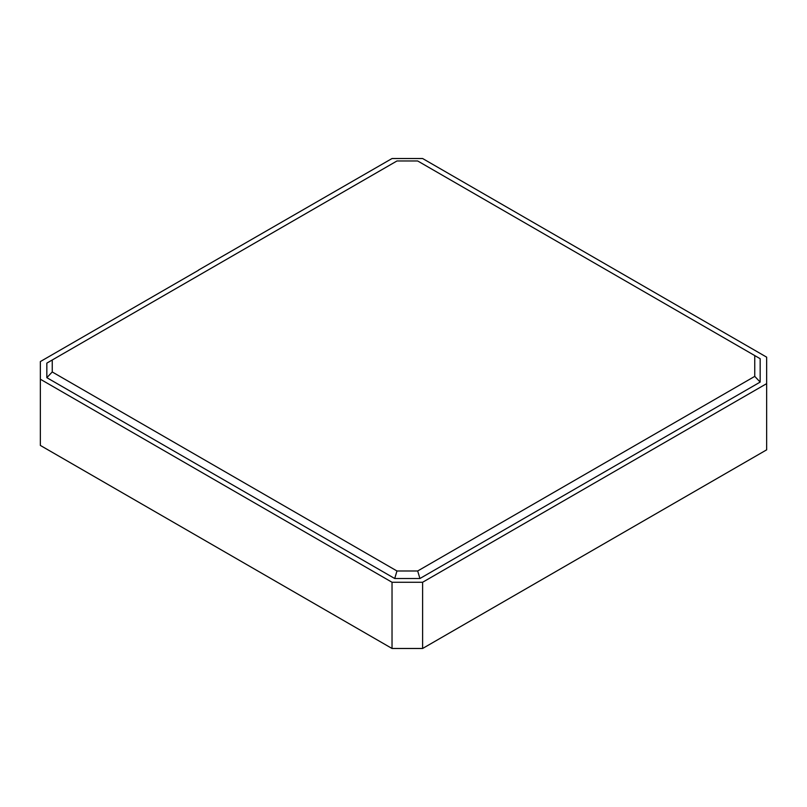 <?xml version="1.0" encoding="UTF-8"?>
<svg xmlns="http://www.w3.org/2000/svg" width="807" height="807" viewBox="0 0 807 807"><rect width="100%" height="100%" fill="white"/><g stroke="black" fill="none" stroke-linecap="round" stroke-linejoin="round"><path stroke-width="1.21" d="M198.451 270.284L40.35 361.566L40.35 379.219L392.031 582.261L422.616 582.261L766.65 383.638L766.65 449.842L422.616 648.475L392.031 648.475L392.031 582.261M766.65 383.638L766.65 357.158L422.616 158.525L392.031 158.525L198.451 270.113M40.35 379.219L40.35 445.434L392.031 648.475M422.616 582.261L422.616 648.475M52.243 359.993L46.836 363.12L46.836 377.676L394.724 578.518L419.922 578.518L760.164 382.084L760.164 358.701L417.683 160.976L396.963 160.976L52.243 359.993L52.243 371.966L396.963 570.983L417.683 570.983L754.757 376.375L754.757 355.584M760.164 382.084L754.757 376.375M419.922 578.518L417.683 570.983M52.243 371.966L46.836 377.676M394.724 578.518L396.963 570.983"/></g></svg>

